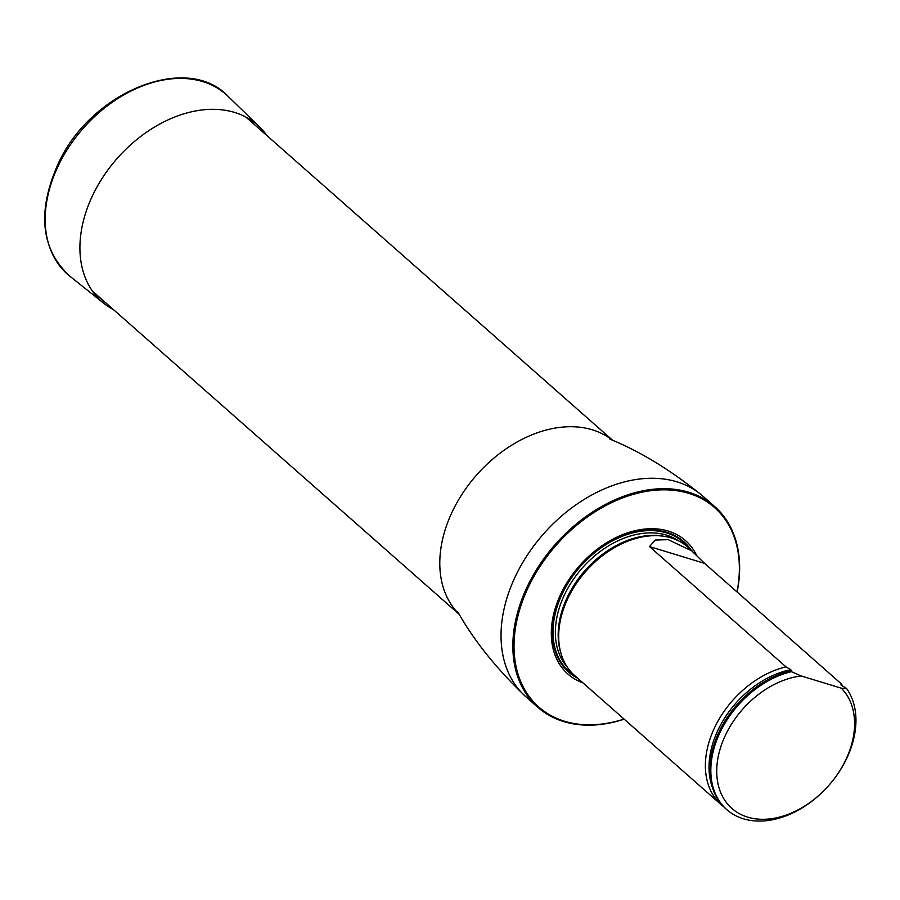 <?xml version="1.0" encoding="UTF-8"?>
<svg xmlns="http://www.w3.org/2000/svg" width="900" height="900" viewBox="0 0 900 900"><rect width="100%" height="100%" fill="white"/><g stroke="black" fill="none" stroke-linecap="round" stroke-linejoin="round"><path stroke-width="1.35" d="M736.988 591.919A132.919 93.983 131.4 0 0 670.05 490.016A132.919 93.983 131.4 0 0 532.699 578.633A132.919 93.983 131.4 0 0 526.837 693.146A132.919 93.983 131.4 0 0 624.049 719.077M696.319 554.827A88.931 62.887 131.4 0 0 633.859 531A88.931 62.887 131.4 0 0 563.805 588.127A88.931 62.887 131.4 0 0 582.896 682.819M624.184 719.201A133.774 94.59 -48.6 0 1 537.795 707.276A133.774 94.59 -48.6 0 1 531.641 578.048A133.774 94.59 -48.6 0 1 714.69 506.565A133.774 94.59 -48.6 0 1 737.123 592.043M842.951 686.464A85.601 60.525 131.4 0 0 841.117 683.685L704.633 563.4L687.836 547.11A85.601 60.525 131.4 0 0 660.127 535.849A85.601 60.525 131.4 0 0 585.832 571.298A85.601 60.525 131.4 0 0 560.002 649.474A85.601 60.525 131.4 0 0 574.639 675.54L721.339 804.825A85.601 60.525 131.4 0 0 723.679 806.749M841.331 688.207A81.315 57.499 -48.6 0 1 808.942 803.227A81.315 57.499 -48.6 0 1 716.839 775.125A81.315 57.499 -48.6 0 1 801.225 675.967L841.331 688.207L846.562 688.489A85.601 60.525 -48.6 0 1 828.799 785.441A85.601 60.525 -48.6 0 1 726.795 809.629A85.601 60.525 -48.6 0 1 719.82 732.938A85.601 60.525 -48.6 0 1 791.449 671.67L790.549 670.871L791.741 670.905M801.225 675.967L791.449 671.67M726.795 809.629L725.884 808.83A85.601 60.525 -48.6 0 1 718.909 732.139A85.601 60.525 -48.6 0 1 790.549 670.871M841.117 683.685L841.005 685.012L846.562 688.489M791.044 670.916L790.808 669.69L786.004 666.866L649.519 546.581L655.222 540.034L668.25 539.674L692.539 551.25M786.004 666.866A85.601 60.525 131.4 0 0 714.364 728.134A85.601 60.525 131.4 0 0 721.339 804.825M113.513 309.668A117.698 83.216 -48.6 0 1 104.096 303.525A117.698 83.216 -48.6 0 1 117.259 158.333A117.698 83.216 -48.6 0 1 259.639 127.035A117.698 83.216 -48.6 0 1 266.918 135.596M459.034 614.059A116.01 82.035 -48.6 0 1 456.086 504.225A116.01 82.035 -48.6 0 1 612.326 440.134M537.795 707.276L525.983 696.87A133.774 94.59 -48.6 0 1 519.829 567.641A133.774 94.59 -48.6 0 1 702.889 496.147C672.322 471.24 642.127 452.576 612.315 440.134L609.649 438.896M691.009 549.9A86.985 61.504 131.4 0 0 564.705 588.127A86.985 61.504 131.4 0 0 577.811 678.341M660.127 535.849L658.811 535.748A84.701 59.895 131.4 0 0 585.293 570.825A84.701 59.895 131.4 0 0 559.721 648.18L560.002 649.474M664.087 536.321A84.544 59.782 131.4 0 0 584.989 570.566A84.544 59.782 131.4 0 0 560.959 653.332M678.825 540.99A84.544 59.782 131.4 0 0 582.188 568.091A84.544 59.782 131.4 0 0 567.45 667.373M688.376 547.582A86.254 60.998 131.4 0 0 580.376 566.494A86.254 60.998 131.4 0 0 575.179 676.012A86.254 60.998 131.4 0 1 580.376 566.494A86.254 60.998 131.4 0 1 688.376 547.582M790.808 669.69A84.071 59.445 131.4 0 0 712.665 788.164M704.633 563.4L649.519 546.581M104.096 303.525L69.806 276.176A119.858 84.758 -48.6 0 1 83.205 128.317A119.858 84.758 -48.6 0 1 228.206 96.446L259.639 127.035M612.619 440.28L245.869 117.045M459.214 614.34L92.464 291.116M714.69 506.565L702.889 496.147M525.983 696.87C497.43 669.679 475.11 642.071 459.034 614.059L457.459 611.561M69.806 276.176C40.68 248.974 36.889 211.309 58.432 163.192C91.069 91.462 187.391 52.481 228.206 96.446"/></g></svg>
